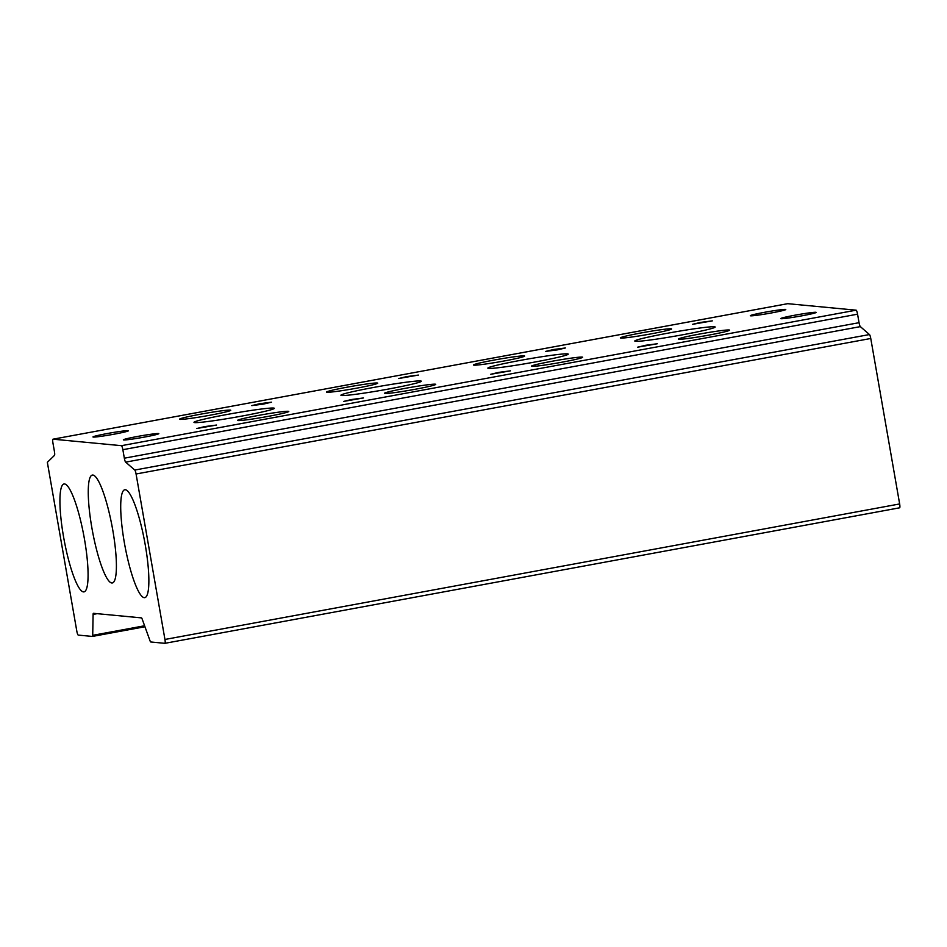 <?xml version="1.0" encoding="UTF-8"?>
<svg xmlns="http://www.w3.org/2000/svg" width="947" height="947" viewBox="0 0 947 947"><rect width="100%" height="100%" fill="white"/><g stroke="black" fill="none" stroke-linecap="round" stroke-linejoin="round"><path stroke-width="1.42" d="M200.208 414.265A26.007 1.338 -9.9 0 0 179.539 419.213A26.007 1.338 -9.9 0 0 210.092 415.212A26.007 1.338 -9.9 0 0 230.76 410.264A26.007 1.338 -9.9 0 0 200.208 414.265M258.235 415.461A26.007 1.338 -9.9 0 0 237.555 420.397A26.007 1.338 -9.9 0 0 268.108 416.396A26.007 1.338 -9.9 0 0 288.788 411.46A26.007 1.338 -9.9 0 0 258.235 415.461M347.158 387.169A26.007 1.338 -9.9 0 0 326.478 392.105A26.007 1.338 -9.9 0 0 357.031 388.104A26.007 1.338 -9.9 0 0 377.711 383.168A26.007 1.338 -9.9 0 0 347.158 387.169M405.174 388.353A26.007 1.338 -9.9 0 0 384.494 393.301A26.007 1.338 -9.9 0 0 415.046 389.3A26.007 1.338 -9.9 0 0 435.727 384.352A26.007 1.338 -9.9 0 0 405.174 388.353M641.036 332.965A26.007 1.338 -9.9 0 0 620.356 337.901A26.007 1.338 -9.9 0 0 650.909 333.9A26.007 1.338 -9.9 0 0 671.589 328.964A26.007 1.338 -9.9 0 0 641.036 332.965M699.052 334.149A26.007 1.338 -9.9 0 0 678.383 339.097A26.007 1.338 -9.9 0 0 708.936 335.096A26.007 1.338 -9.9 0 0 729.604 330.148A26.007 1.338 -9.9 0 0 699.052 334.149M259.738 403.718L251.784 405.612L263.538 404.073L271.481 402.179L259.738 403.718M204.789 426.588L196.834 428.494L216.543 425.049L204.789 426.588M406.677 376.61L398.723 378.516L418.432 375.071L406.677 376.61M351.728 399.492L343.773 401.386L363.482 397.953L351.728 399.492M700.555 322.406L692.6 324.312L712.31 320.867L700.555 322.406M645.605 345.288L637.662 347.182L657.36 343.749L645.605 345.288M226.416 414.597A40.804 2.095 -9.9 0 0 193.969 422.35A40.804 2.095 -9.9 0 0 241.911 416.064A40.804 2.095 -9.9 0 0 274.358 408.323A40.804 2.095 -9.9 0 0 226.416 414.597M373.355 387.501A40.804 2.095 -9.9 0 0 340.908 395.242A40.804 2.095 -9.9 0 0 388.85 388.968A40.804 2.095 -9.9 0 0 421.297 381.215A40.804 2.095 -9.9 0 0 373.355 387.501M667.233 333.297A40.804 2.095 -9.9 0 0 634.786 341.038A40.804 2.095 -9.9 0 0 682.728 334.765A40.804 2.095 -9.9 0 0 715.174 327.011A40.804 2.095 -9.9 0 0 667.233 333.297M107.271 433.537A18.005 0.923 -9.9 0 0 92.96 436.958A18.005 0.923 -9.9 0 0 114.114 434.188A18.005 0.923 -9.9 0 0 128.425 430.767A18.005 0.923 -9.9 0 0 107.271 433.537M137.67 436.425A18.005 0.923 -9.9 0 0 123.359 439.846A18.005 0.923 -9.9 0 0 144.5 437.076A18.005 0.923 -9.9 0 0 158.824 433.655A18.005 0.923 -9.9 0 0 137.67 436.425M764.643 312.285A18.005 0.923 -9.9 0 0 750.32 315.706A18.005 0.923 -9.9 0 0 771.474 312.936A18.005 0.923 -9.9 0 0 785.785 309.515A18.005 0.923 -9.9 0 0 764.643 312.285M795.03 315.173A18.005 0.923 -9.9 0 0 780.719 318.594A18.005 0.923 -9.9 0 0 801.872 315.825A18.005 0.923 -9.9 0 0 816.184 312.403A18.005 0.923 -9.9 0 0 795.03 315.173M124.365 542.726A54.867 10.086 -100.5 0 0 144.796 597.652A54.867 10.086 -100.5 0 0 145.211 544.703A54.867 10.086 -100.5 0 0 124.886 489.741A54.867 10.086 -100.5 0 0 124.365 542.726M91.906 528.024A54.867 10.086 -100.5 0 0 112.338 582.961A54.867 10.086 -100.5 0 0 112.752 530A54.867 10.086 -100.5 0 0 92.439 475.051A54.867 10.086 -100.5 0 0 91.906 528.024M63.579 536.949A54.867 10.086 -100.5 0 0 84.011 591.875A54.867 10.086 -100.5 0 0 84.425 538.926A54.867 10.086 -100.5 0 0 64.1 483.964A54.867 10.086 -100.5 0 0 63.579 536.949M494.097 360.061A26.007 1.338 -9.9 0 0 473.417 365.009A26.007 1.338 -9.9 0 0 503.97 361.008A26.007 1.338 -9.9 0 0 524.65 356.06A26.007 1.338 -9.9 0 0 494.097 360.061M552.113 361.257A26.007 1.338 -9.9 0 0 531.433 366.193A26.007 1.338 -9.9 0 0 561.985 362.192A26.007 1.338 -9.9 0 0 582.665 357.256A26.007 1.338 -9.9 0 0 552.113 361.257M553.616 349.514L545.661 351.408L557.416 349.869L565.371 347.975L553.616 349.514M498.667 372.384L490.712 374.29L510.421 370.845L498.667 372.384M520.294 360.393A40.804 2.095 -9.9 0 0 487.847 368.146A40.804 2.095 -9.9 0 0 535.789 361.861A40.804 2.095 -9.9 0 0 568.236 354.119A40.804 2.095 -9.9 0 0 520.294 360.393M787.726 303.679L53.032 439.183A4.001 0.734 -100.5 0 0 52.985 439.195L787.691 303.679A4.001 0.734 79.5 0 1 787.691 303.679A4.001 0.734 79.5 0 1 787.726 303.679L856.112 310.178A4.001 0.734 79.5 0 1 857.568 314.179L122.861 449.695A4.001 0.734 -100.5 0 0 121.417 445.682L856.112 310.178M53.032 439.183L121.417 445.682M52.985 439.195A4.001 0.734 -100.5 0 0 52.949 443.054L54.441 451.553A4.001 0.734 79.5 0 1 54.488 455.377L47.35 462.314L76.802 631.081A4.001 0.734 -100.5 0 0 78.246 635.094L92.38 636.431A4.001 0.734 -100.5 0 0 92.415 636.431A4.001 0.734 -100.5 0 0 92.711 635.33L93.102 614.414A4.001 0.734 79.5 0 1 93.398 613.313A4.001 0.734 79.5 0 1 93.445 613.313L141.446 617.882A4.001 0.734 79.5 0 1 142.18 619.078L150.017 640.776A4.001 0.734 -100.5 0 0 150.751 641.983L164.873 643.321A4.001 0.734 -100.5 0 0 164.908 643.321A4.001 0.734 -100.5 0 0 164.944 639.462L899.65 503.946A4.001 0.734 79.5 0 1 899.614 507.805A4.001 0.734 79.5 0 1 899.579 507.817L164.956 643.309M136.072 473.997A4.001 0.734 -100.5 0 0 134.77 470.055L869.464 334.551A4.001 0.734 79.5 0 1 870.767 338.481L136.072 473.997L164.944 639.462M134.77 470.055L125.655 462.136A4.001 0.734 79.5 0 1 124.341 458.194L122.861 449.695M124.341 458.194L859.047 322.69L857.568 314.179M859.047 322.69A4.001 0.734 -100.5 0 0 860.35 326.62L125.655 462.136M869.464 334.551L860.35 326.62M870.767 338.481L899.65 503.946M92.415 636.431L144.95 626.748L92.451 636.42M92.711 635.33L144.595 625.766M97.162 613.668L93.102 614.414M899.614 507.805L164.908 643.321"/></g></svg>
